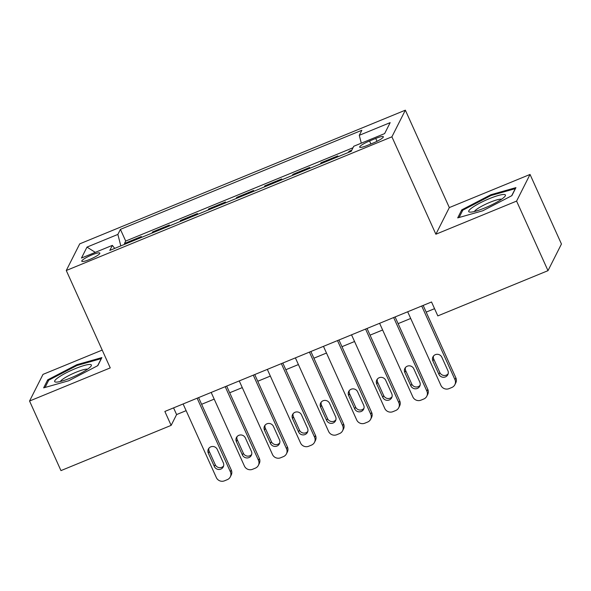 <?xml version="1.0" encoding="UTF-8"?>
<svg xmlns="http://www.w3.org/2000/svg" width="591" height="591" viewBox="0 0 591 591"><rect width="100%" height="100%" fill="white"/><g stroke="black" fill="none" stroke-linecap="round" stroke-linejoin="round"><path stroke-width="0.89" d="M89.64 259.479A9.907 1.655 -24.3 0 0 99.835 253.096A9.907 1.655 -24.3 0 0 91.967 254.869A9.907 1.655 -24.3 0 0 81.772 261.252A9.907 1.655 -24.3 0 0 89.64 259.479M102.206 350.079L43.003 374.384L29.55 401.03L60.962 470.606L171.139 425.372L176.598 414.572L186.128 410.656M405.352 110.177L79.733 243.854L66.273 270.501L391.899 136.824L405.352 110.177L449.33 207.581L435.877 234.228L516.586 201.095L530.038 174.448L449.33 207.581M530.038 174.448L561.45 244.017L547.997 270.663L516.586 201.095M351.785 150.166L349.045 151.289L349.392 152.05M337.239 157.036L337.816 155.898L320.972 162.813L321.319 163.574M309.174 168.561L309.75 167.423L292.907 174.338L293.247 175.099M281.102 180.085L281.678 178.947L264.834 185.862L265.174 186.623M253.029 191.61L253.605 190.472L236.762 197.387L237.109 198.148M224.957 203.134L225.533 201.989L208.689 208.904L209.037 209.672M196.884 214.659L197.46 213.514L180.617 220.428L180.964 221.197M168.819 226.183L169.388 225.038L152.552 231.953L152.892 232.714M547.997 270.663L437.82 315.897L431.533 301.986L164.859 411.454L171.139 425.372M375.736 138.442L369.56 140.976A9.604 1.603 -24.3 0 0 359.683 147.159A9.604 1.603 -24.3 0 0 367.299 145.438L373.475 142.904A9.604 1.603 -24.3 0 0 383.352 136.72A9.604 1.603 -24.3 0 0 375.736 138.442L377.028 141.301M114.72 248.39L112.349 245.368L109.8 250.407L351.217 151.303L353.758 146.265L384.638 133.588L390.163 122.64L359.284 135.317L361.832 130.271L120.416 229.374L117.875 234.42L120.8 245.893M112.349 245.368L81.469 258.038L86.995 247.097L117.875 234.42M348.468 152.426L349.045 151.289M353.004 147.75L125.698 241.062L124.479 243.477L124.819 244.238M140.747 237.7L141.323 236.563L124.479 243.477M151.976 233.098L152.552 231.953M180.041 221.573L180.617 220.428M208.113 210.049L208.689 208.904M236.186 198.524L236.762 197.387M264.258 187L264.834 185.862M292.331 175.475L292.907 174.338M320.403 163.951L320.972 162.813M29.55 401.03L110.251 367.898L66.273 270.501M435.877 234.228L391.899 136.824M201.62 404.296L214.201 399.132M229.685 392.771L242.273 387.607M257.757 381.254L270.338 376.083M285.83 369.73L298.411 364.558M313.902 358.205L326.483 353.041M341.975 346.681L354.556 341.517M370.04 335.156L382.628 329.992M398.112 323.632L410.701 318.468M426.185 312.107L434.555 308.672M173.577 407.879L176.598 414.572M361.286 143.17L359.284 135.317M125.698 241.062L120.416 229.374M86.995 247.097L95.291 252.364M490.87 194.727L461.756 209.864L457.707 217.887L482.766 210.78L511.88 195.643L515.936 187.62L490.87 194.727L491.21 195.473M43.653 387.859L68.719 380.752L97.833 365.622L101.881 357.592L76.823 364.699L47.708 379.836L43.653 387.859M462.325 211.113L461.756 209.864M48.27 381.092L47.708 379.836M77.155 365.445L76.823 364.699M421.715 306.012L454.944 379.607A6.191 5.976 -153.2 0 1 451.842 387.482L449.034 388.634A6.191 5.976 -153.2 0 1 440.908 385.369L407.679 311.775M454.856 384.704L455.764 382.902A6.191 5.976 26.8 0 0 455.853 377.812L423.163 305.421M447.889 370.631A4.957 4.787 26.8 0 1 443.316 377.287A4.957 4.787 26.8 0 1 438.906 374.317L432.878 360.961A4.957 4.787 26.8 0 1 437.451 354.297A4.957 4.787 26.8 0 1 441.861 357.267L447.889 370.631M448.177 373.756A4.957 4.787 26.8 0 1 439.815 372.515L433.787 359.158A4.957 4.787 26.8 0 1 433.498 356.033M484.709 207.988A20.131 3.361 -24.3 0 0 505.017 196.293A20.131 3.361 -24.3 0 0 489.437 198.628A20.131 3.361 -24.3 0 0 469.941 212.125A20.131 3.361 -24.3 0 0 484.709 207.988M501.589 199.233A15.24 2.549 -24.3 0 0 490.005 202.299A15.24 2.549 -24.3 0 0 474.403 211.504M459.104 217.488L462.783 210.197L490.995 195.532L515.278 188.647L511.695 195.739M87.638 369.139A20.131 3.361 -24.3 0 0 90.962 366.265A20.131 3.361 -24.3 0 0 80.819 366.546A20.131 3.361 -24.3 0 0 58.398 377.427A20.131 3.361 -24.3 0 0 55.886 382.104A20.131 3.361 -24.3 0 0 70.462 378.048A20.131 3.361 -24.3 0 0 87.638 369.139M87.542 369.205A15.24 2.549 -24.3 0 0 76.727 371.961A15.24 2.549 -24.3 0 0 63.097 378.957A15.24 2.549 -24.3 0 0 60.356 381.483M45.056 387.46L48.735 380.168L76.948 365.511L101.231 358.619L97.648 365.711M393.643 317.537L426.872 391.131A6.191 5.976 -153.2 0 1 423.769 399.006L420.962 400.159A6.191 5.976 -153.2 0 1 412.836 396.893L379.607 323.299M426.783 396.229L427.692 394.426A6.191 5.976 26.8 0 0 427.781 389.329L395.091 316.946M419.817 382.148A4.957 4.787 26.8 0 1 415.251 388.812A4.957 4.787 26.8 0 1 410.834 385.842L404.805 372.478A4.957 4.787 26.8 0 1 409.378 365.822A4.957 4.787 26.8 0 1 413.789 368.791L419.817 382.148M420.105 385.28A4.957 4.787 26.8 0 1 411.75 384.039L405.714 370.683A4.957 4.787 26.8 0 1 405.426 367.55M365.57 329.061L398.799 402.656A6.191 5.976 -153.2 0 1 395.697 410.523L392.889 411.676A6.191 5.976 -153.2 0 1 384.763 408.418L351.534 334.824M398.711 407.753L399.619 405.951A6.191 5.976 26.8 0 0 399.708 400.853L367.026 328.463M391.752 393.672A4.957 4.787 26.8 0 1 387.179 400.336A4.957 4.787 26.8 0 1 382.769 397.359L376.733 384.002A4.957 4.787 26.8 0 1 381.306 377.346A4.957 4.787 26.8 0 1 385.716 380.316L391.752 393.672M392.032 396.805A4.957 4.787 26.8 0 1 383.677 395.564L377.642 382.207A4.957 4.787 26.8 0 1 377.353 379.075M337.498 340.586L370.727 414.18A6.191 5.976 -153.2 0 1 367.624 422.048L364.817 423.2A6.191 5.976 -153.2 0 1 356.691 419.942L323.462 346.348M370.646 419.278L371.554 417.475A6.191 5.976 26.8 0 0 371.636 412.378L338.953 339.988M363.679 405.197A4.957 4.787 26.8 0 1 359.106 411.853A4.957 4.787 26.8 0 1 354.696 408.883L348.66 395.527A4.957 4.787 26.8 0 1 353.233 388.871A4.957 4.787 26.8 0 1 357.644 391.84L363.679 405.197M363.967 408.322A4.957 4.787 26.8 0 1 355.605 407.088L349.569 393.724A4.957 4.787 26.8 0 1 349.288 390.599M309.425 352.11L342.654 425.705A6.191 5.976 -153.2 0 1 339.552 433.572L336.752 434.725A6.191 5.976 -153.2 0 1 328.618 431.467L295.389 357.873M342.573 430.802L343.482 429A6.191 5.976 26.8 0 0 343.563 423.902L310.881 351.512M335.607 416.721A4.957 4.787 26.8 0 1 331.034 423.378A4.957 4.787 26.8 0 1 326.624 420.408L320.595 407.051A4.957 4.787 26.8 0 1 325.161 400.395A4.957 4.787 26.8 0 1 329.579 403.365L335.607 416.721M335.895 419.846A4.957 4.787 26.8 0 1 327.532 418.613L321.504 405.249A4.957 4.787 26.8 0 1 321.216 402.124M281.36 363.635L314.582 437.229A6.191 5.976 -153.2 0 1 311.487 445.097L308.679 446.249A6.191 5.976 -153.2 0 1 300.553 442.991L267.324 369.397M314.501 442.327L315.409 440.524A6.191 5.976 26.8 0 0 315.498 435.427L282.808 363.037M307.534 428.246A4.957 4.787 26.8 0 1 302.961 434.902A4.957 4.787 26.8 0 1 298.551 431.932L292.523 418.576A4.957 4.787 26.8 0 1 297.096 411.92A4.957 4.787 26.8 0 1 301.506 414.889L307.534 428.246M307.822 431.371A4.957 4.787 26.8 0 1 299.46 430.13L293.431 416.773A4.957 4.787 26.8 0 1 293.143 413.648M253.288 375.159L286.517 448.754A6.191 5.976 -153.2 0 1 283.414 456.621L280.607 457.774A6.191 5.976 -153.2 0 1 272.481 454.516L239.252 380.922M286.428 453.844L287.337 452.049A6.191 5.976 26.8 0 0 287.425 446.951L254.736 374.561M279.462 439.77A4.957 4.787 26.8 0 1 274.889 446.427A4.957 4.787 26.8 0 1 270.479 443.457L264.45 430.1A4.957 4.787 26.8 0 1 269.023 423.444A4.957 4.787 26.8 0 1 273.434 426.414L279.462 439.77M279.75 442.895A4.957 4.787 26.8 0 1 271.387 441.654L265.359 428.298A4.957 4.787 26.8 0 1 265.071 425.173M225.215 386.684L258.444 460.271A6.191 5.976 -153.2 0 1 255.342 468.146L252.534 469.298A6.191 5.976 -153.2 0 1 244.408 466.033L211.179 392.446M258.356 465.368L259.264 463.573A6.191 5.976 26.8 0 0 259.353 458.476L226.671 386.086M251.397 451.295A4.957 4.787 26.8 0 1 246.824 457.951A4.957 4.787 26.8 0 1 242.413 454.981L236.378 441.625A4.957 4.787 26.8 0 1 240.951 434.961A4.957 4.787 26.8 0 1 245.361 437.938L251.397 451.295M251.677 454.42A4.957 4.787 26.8 0 1 243.322 453.179L237.286 439.822A4.957 4.787 26.8 0 1 236.998 436.697M197.143 398.208L230.372 471.795A6.191 5.976 -153.2 0 1 227.269 479.67L224.462 480.823A6.191 5.976 -153.2 0 1 216.336 477.558L183.107 403.963M230.283 476.893L231.199 475.09A6.191 5.976 26.8 0 0 231.28 470L198.598 397.61M223.324 462.819A4.957 4.787 26.8 0 1 218.751 469.476A4.957 4.787 26.8 0 1 214.341 466.506L208.305 453.149A4.957 4.787 26.8 0 1 212.878 446.486A4.957 4.787 26.8 0 1 217.289 449.455L223.324 462.819M223.612 465.944A4.957 4.787 26.8 0 1 215.25 464.703L209.214 451.347A4.957 4.787 26.8 0 1 208.933 448.222M370.904 143.96L369.56 140.976M455.853 377.812L454.944 379.607M438.906 374.317L439.815 372.515M432.878 360.961L433.787 359.158M427.781 389.329L426.872 391.131M410.834 385.842L411.75 384.039M404.805 372.478L405.714 370.683M399.708 400.853L398.799 402.656M382.769 397.359L383.677 395.564M376.733 384.002L377.642 382.207M371.636 412.378L370.727 414.18M354.696 408.883L355.605 407.088M348.66 395.527L349.569 393.724M343.563 423.902L342.654 425.705M326.624 420.408L327.532 418.613M320.595 407.051L321.504 405.249M315.498 435.427L314.582 437.229M298.551 431.932L299.46 430.13M292.523 418.576L293.431 416.773M287.425 446.951L286.517 448.754M270.479 443.457L271.387 441.654M264.45 430.1L265.359 428.298M259.353 458.476L258.444 460.271M242.413 454.981L243.322 453.179M236.378 441.625L237.286 439.822M231.28 470L230.372 471.795M214.341 466.506L215.25 464.703M208.305 453.149L209.214 451.347"/></g></svg>
